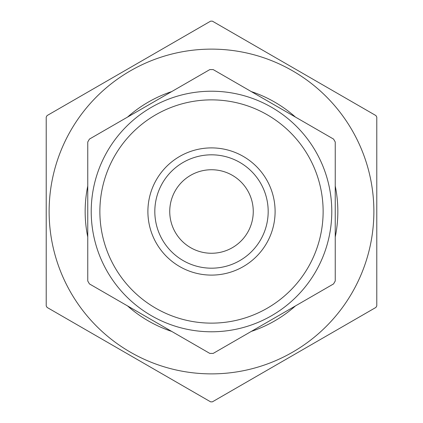<?xml version="1.0" encoding="UTF-8"?>
<svg xmlns="http://www.w3.org/2000/svg" width="423" height="423" viewBox="0 0 423 423"><rect width="100%" height="100%" fill="white"/><g stroke="black" fill="none" stroke-linecap="round" stroke-linejoin="round"><path stroke-width="0.63" d="M89.454 283.928L209.803 353.406A141.917 141.917 0 0 0 213.197 353.406L333.546 283.928A141.917 141.917 0 0 0 335.243 280.983L335.243 142.017A141.917 141.917 0 0 0 333.546 139.077L213.197 69.594A141.917 141.917 0 0 0 209.803 69.594L89.454 139.077A141.917 141.917 0 0 0 87.757 142.017L87.757 280.983A141.917 141.917 0 0 0 89.454 283.928M47.085 307.426L210.633 401.85A190.35 190.35 0 0 0 212.367 401.85L375.915 307.426A190.35 190.35 0 0 0 376.782 305.924L376.782 117.081A190.35 190.35 0 0 0 375.915 115.574L212.367 21.15A190.35 190.35 0 0 0 211.5 21.15A190.35 190.35 0 0 0 210.633 21.15L47.085 115.574A190.35 190.35 0 0 0 46.218 117.081L46.218 305.924A190.35 190.35 0 0 0 47.085 307.426M211.5 49.126A162.374 162.374 0 0 0 70.879 292.69A162.374 162.374 0 0 0 352.121 292.69A162.374 162.374 0 0 0 211.5 49.126M171.696 91.595A126.34 126.34 0 0 0 127.561 117.076M87.757 186.02A126.34 126.34 0 0 0 87.757 236.98M127.561 305.929A126.34 126.34 0 0 0 171.696 331.405M251.304 331.405A126.34 126.34 0 0 0 295.439 305.929M335.243 236.98A126.34 126.34 0 0 0 335.243 186.02M295.439 117.076A126.34 126.34 0 0 0 251.304 91.595M331.785 211.5A120.285 120.285 0 0 0 211.5 91.22A120.285 120.285 0 0 0 91.215 211.5A120.285 120.285 0 0 0 211.5 331.785A120.285 120.285 0 0 0 331.785 211.5A120.285 120.285 0 0 0 211.5 91.22A120.285 120.285 0 0 0 91.215 211.5A120.285 120.285 0 0 0 211.5 331.785A120.285 120.285 0 0 0 331.785 211.5M211.5 147.897A63.603 63.603 0 0 0 156.42 243.304A63.603 63.603 0 0 0 266.58 243.304A63.603 63.603 0 0 0 211.5 147.897M211.5 154.823A56.682 56.682 0 0 0 162.411 239.841A56.682 56.682 0 0 0 260.589 239.841A56.682 56.682 0 0 0 211.5 154.823M211.5 169.739A41.761 41.761 0 0 0 175.334 232.38A41.761 41.761 0 0 0 247.667 232.38A41.761 41.761 0 0 0 211.5 169.739M323.13 211.5A111.63 111.63 0 0 0 155.685 114.829A111.63 111.63 0 0 0 155.685 308.177A111.63 111.63 0 0 0 323.13 211.5"/></g></svg>
